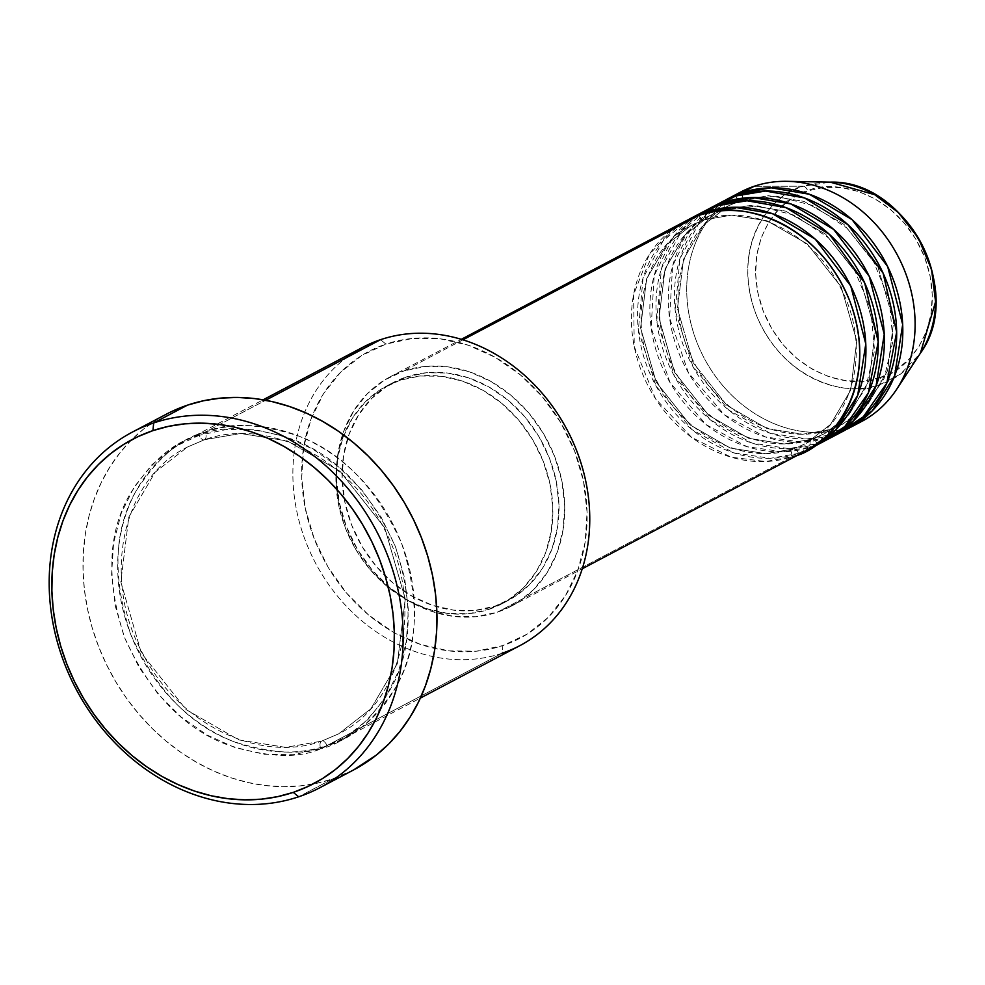 <?xml version="1.0" encoding="UTF-8"?>
<svg xmlns="http://www.w3.org/2000/svg" width="985" height="985" viewBox="0 0 985 985"><rect width="100%" height="100%" fill="white"/><g stroke="black" fill="none" stroke-linecap="round" stroke-linejoin="round"><path stroke-width="0.74" stroke-dasharray="4.92 3.69" d="M880.159 377.538C905.203 373.364 950.291 326.552 924.595 257.085C896.695 188.369 829.875 179.172 807.749 190.856A6.489 3.447 71.4 0 0 803.206 186.227L830.22 182.151A106.651 90.041 -117.8 0 0 803.206 186.227L754.153 186.288L803.206 186.227A106.651 90.041 -117.8 0 0 756 314.203A106.651 90.041 -117.8 0 0 880.134 384.569A6.489 3.447 71.4 0 0 880.159 377.538L895.193 370.458L908.256 360.067L918.857 346.745L926.577 331.034L931.12 313.513L932.303 294.872L930.099 275.812L924.595 257.085L915.976 239.392L904.599 223.423L890.883 209.793L875.37 199.019L858.649 191.521L841.362 187.581L824.174 187.359L807.749 190.856L792.703 197.936L779.64 208.327L769.051 221.65L761.331 237.36L756.788 254.881L755.593 273.522L757.797 292.57L763.313 311.309L771.932 328.99L783.309 344.959L797.013 358.602L812.539 369.375L829.259 376.873L846.546 380.813L863.734 381.035L880.159 377.538A6.489 3.447 -108.6 0 1 880.134 384.569A106.651 90.041 -117.8 0 0 920.396 353.184L900.499 374.091L880.134 384.569L847.691 427.465L880.134 384.569C856.63 396.98 785.648 387.204 756 314.203C728.703 240.402 776.599 190.671 803.206 186.227A6.489 3.447 -108.6 0 1 807.749 190.856C782.706 195.03 737.617 241.842 763.313 311.309C791.214 380.025 858.021 389.223 880.159 377.538M704.238 219.864A6.489 3.447 -108.6 0 1 703.943 219.987A6.489 3.447 -108.6 0 1 698.821 215.456A6.489 3.447 71.4 0 0 703.943 219.987A6.489 3.447 71.4 0 0 704.238 219.864L691.211 225.442L704.238 219.864A6.489 3.447 71.4 0 0 704.977 212.218A6.489 3.447 -108.6 0 1 704.238 219.864L731.547 215.149L767.143 220.837L807.195 243.886L841.19 286.857L856.765 340.933L850.708 390.122L830.638 424.326L806.124 443.41L830.638 424.326L850.708 390.122L856.765 340.933L841.19 286.857L807.195 243.886L767.143 220.837L731.547 215.149L704.238 219.864M672.533 229.32L649.275 254.549L633.589 294.712L634.254 346.646L655.517 398.703L691.593 437.365L731.092 457.175L765.616 461.534L792.371 456.634A6.489 3.447 -108.6 0 1 793.11 448.988L765.788 453.703L730.205 448.015L690.153 424.954L656.158 381.995L640.582 327.919L646.628 278.73L666.697 244.526L691.211 225.442L666.697 244.526L646.628 278.73L640.582 327.919L656.158 381.995L690.153 424.954L730.205 448.015L765.788 453.703L793.11 448.988A6.489 3.447 -108.6 0 1 793.405 448.864A6.489 3.447 -108.6 0 1 798.515 453.395L770.258 458.345L733.517 452.78L691.975 429.632L656.035 386.009L638.354 330.172L643.02 278.201L662.917 241.091L688.22 219.766A129.688 109.495 62.2 0 0 651.861 377.809A129.688 109.495 62.2 0 0 798.515 453.395L810.815 446.919A6.489 3.447 -108.6 0 1 811.554 439.261L784.232 443.976L748.649 438.3L708.597 415.239L674.602 372.268L659.014 318.192L665.072 269.016L685.141 234.799L709.656 215.715L722.682 210.137A6.489 3.447 -108.6 0 1 722.374 210.273A6.489 3.447 -108.6 0 1 717.265 205.73A6.489 3.447 71.4 0 0 722.374 210.273A6.489 3.447 71.4 0 0 722.682 210.137L709.656 215.715L685.141 234.799L665.072 269.016L659.014 318.192L674.602 372.268L708.597 415.239L748.649 438.3L784.232 443.976L811.554 439.261A6.489 3.447 -108.6 0 1 811.849 439.138A6.489 3.447 -108.6 0 1 816.959 443.669L788.702 448.618L751.949 443.053L710.419 419.918L674.479 376.295L656.798 320.445L661.452 268.474L681.361 231.364L706.664 210.039A129.688 109.495 62.2 0 0 670.305 368.094A129.688 109.495 62.2 0 0 816.959 443.669L829.259 437.192A6.489 3.447 -108.6 0 1 829.986 429.546L802.676 434.25L767.081 428.573L727.029 405.512L693.046 362.542L677.458 308.477L683.516 259.289L703.586 225.073L728.1 206L741.114 200.423A6.489 3.447 -108.6 0 1 740.818 200.546A6.489 3.447 -108.6 0 1 735.709 196.015A6.489 3.447 71.4 0 0 740.818 200.546A6.489 3.447 71.4 0 0 741.114 200.423L728.1 206L703.586 225.073L683.516 259.289L677.458 308.477L693.046 362.542L727.029 405.512L767.081 428.573L802.676 434.25L829.986 429.546A6.489 3.447 -108.6 0 1 830.293 429.411A6.489 3.447 -108.6 0 1 835.403 433.954L807.134 438.904L770.393 433.338L728.863 410.191L692.923 366.568L675.23 310.731L679.896 258.747L699.806 221.637L725.108 200.324A129.688 109.495 62.2 0 0 688.737 358.368A129.688 109.495 62.2 0 0 835.403 433.954L847.691 427.465A129.688 109.495 -117.8 0 0 861.407 421.605M697.54 215.075L672.792 237.619L654.138 275.751L651.147 327.82L670.022 382.549L706.06 424.609L746.975 446.673L783.026 451.844L810.815 446.919A129.688 109.495 -117.8 0 0 824.519 441.046M723.409 202.491A6.489 3.447 -108.6 0 1 722.682 210.137A6.489 3.447 71.4 0 0 723.409 202.491M715.972 205.348L691.236 227.892L672.583 266.024L669.591 318.093L688.466 372.822L724.504 414.882L765.419 436.958L801.47 442.13L829.259 437.192A129.688 109.495 -117.8 0 0 842.963 431.319M741.853 192.777A6.489 3.447 -108.6 0 1 741.114 200.423A6.489 3.447 71.4 0 0 741.853 192.777M362.702 347.323A168.595 142.345 -117.8 0 0 310.349 552.548A168.595 142.345 -117.8 0 0 502.128 653.227L326.934 745.583A168.595 142.345 62.2 0 1 135.154 644.904A168.595 142.345 62.2 0 1 187.507 439.679A168.595 142.345 62.2 0 1 205.323 432.046L265.618 400.267L205.323 432.046A168.595 142.345 62.2 0 1 397.103 532.725A168.595 142.345 62.2 0 1 344.75 737.95A168.595 142.345 62.2 0 1 326.934 745.583C304.205 755.581 273.067 754.239 233.519 741.545C190.093 725.366 155.815 689.635 130.697 634.34C112.081 576.865 113.915 528.994 136.225 490.715C157.945 457.422 180.969 437.869 205.323 432.046A6.489 3.447 -108.6 0 1 204.584 439.692L187.458 447.03L155.199 472.135L128.789 517.162L120.823 581.876L141.323 653.018L186.054 709.557L238.752 739.895L285.588 747.369L321.516 741.176L285.588 747.369L238.752 739.895L186.054 709.557L141.323 653.018L120.823 581.876L128.789 517.162L155.199 472.135L187.458 447.03L204.584 439.692A6.489 3.447 -108.6 0 1 204.289 439.827A6.489 3.447 -108.6 0 1 199.179 435.284C174.825 441.108 151.788 460.672 130.082 493.953C107.771 532.232 105.937 580.103 124.553 637.578C149.671 692.874 183.949 728.617 227.375 744.783C266.923 757.477 298.061 758.832 320.79 748.822A6.489 3.447 -108.6 0 1 321.516 741.176A6.489 3.447 -108.6 0 1 321.824 741.052A6.489 3.447 -108.6 0 1 326.934 745.583L502.128 653.227L502.855 645.569A162.106 136.878 -117.8 0 0 574.612 451.056A162.106 136.878 -117.8 0 0 385.923 344.097L380.518 339.69L385.923 344.097L412.456 338.458L440.209 338.815L468.121 345.181L495.123 357.296L520.178 374.694L542.329 396.709L560.699 422.491L574.612 451.056L583.514 481.308L587.072 512.077L585.152 542.181L577.813 570.463L565.353 595.851L548.239 617.349L527.135 634.131L502.855 645.569L476.334 651.22L448.581 650.851L420.657 644.486L393.655 632.382L368.599 614.985L346.461 592.97L328.079 567.175L314.178 538.61L305.276 508.371L301.718 477.602L303.639 447.486L310.977 419.204L323.437 393.828L340.539 372.33L361.643 355.536L385.923 344.097A162.106 136.878 -117.8 0 0 314.178 538.61A162.106 136.878 -117.8 0 0 502.855 645.569L502.128 653.227A168.595 142.345 -117.8 0 0 519.945 645.594M703.561 211.603A129.688 109.495 -117.8 0 0 663.287 369.461A129.688 109.495 -117.8 0 0 810.815 446.919L798.515 453.395L809.116 449.086A129.688 109.495 62.2 0 1 798.515 453.395A6.489 3.447 71.4 0 0 793.405 448.864A6.489 3.447 71.4 0 0 793.11 448.988L806.124 443.41L793.11 448.988A6.489 3.447 71.4 0 0 792.371 456.634A129.688 109.495 -117.8 0 0 806.075 450.761M497.314 612.19L792.371 456.634L497.314 612.19L516.743 603.042L533.624 589.609L547.303 572.408L557.276 552.105L563.149 529.474L564.688 505.391L561.832 480.766L554.715 456.572L543.585 433.72L528.883 413.097L511.166 395.477L491.133 381.564L469.525 371.874L447.19 366.777L424.991 366.494L403.764 371A129.688 109.495 62.2 0 1 551.292 448.458A129.688 109.495 62.2 0 1 511.018 606.317A129.688 109.495 62.2 0 1 497.314 612.19A129.688 109.495 62.2 0 1 349.786 534.744A129.688 109.495 62.2 0 1 390.06 376.873A129.688 109.495 62.2 0 1 403.764 371L384.347 380.161L367.467 393.594L353.775 410.782L343.802 431.085L337.941 453.716L336.402 477.799L339.246 502.424L346.363 526.618L357.493 549.47L372.195 570.106L389.912 587.713L409.957 601.626L431.553 611.316L453.888 616.413L476.087 616.696L497.314 612.19M462.925 339.813L403.764 371L462.925 339.813M488.831 609.395L494.975 606.157A123.199 104.028 -117.8 0 0 507.989 600.579A123.199 104.028 -117.8 0 0 546.256 450.613A123.199 104.028 -117.8 0 0 406.103 377.033L399.959 380.272A123.199 104.028 62.2 0 1 540.112 453.851A123.199 104.028 62.2 0 1 501.845 603.817A123.199 104.028 62.2 0 1 488.831 609.395L507.287 600.702L523.318 587.946L536.32 571.608L545.788 552.314L551.366 530.817L552.831 507.94L550.122 484.558L543.363 461.571L532.787 439.852L518.824 420.263L501.993 403.53L482.945 390.306L462.433 381.096L441.218 376.27L420.115 375.987L399.959 380.272L381.503 388.964L365.472 401.732L352.47 418.071L342.989 437.352L337.424 458.85L335.959 481.739L338.655 505.12L345.427 528.108L356.004 549.815L369.966 569.416L386.797 586.149L405.832 599.372L426.357 608.57L447.572 613.409L468.663 613.692L488.831 609.395A123.199 104.028 62.2 0 1 348.678 535.828A123.199 104.028 62.2 0 1 386.933 385.849A123.199 104.028 62.2 0 1 399.959 380.272L406.103 377.033A123.199 104.028 -117.8 0 0 393.089 382.611A123.199 104.028 -117.8 0 0 354.822 532.577A123.199 104.028 -117.8 0 0 494.975 606.157L488.831 609.395M166.243 414.242A201.014 169.728 -117.8 0 0 103.819 658.928A201.014 169.728 -117.8 0 0 332.474 778.975L298.677 796.791L332.474 778.975A201.014 169.728 -117.8 0 0 353.726 769.876M855.128 424.609A129.688 109.495 62.2 0 1 847.691 427.465L835.403 433.954A6.489 3.447 71.4 0 0 830.293 429.411A6.489 3.447 71.4 0 0 829.986 429.546L843.012 423.969L867.526 404.884L887.596 370.668L893.654 321.492L878.066 267.415L844.071 224.445L804.019 201.396L768.435 195.707L741.114 200.423L768.435 195.707L804.019 201.396L844.071 224.445L878.066 267.415L893.654 321.492L887.596 370.668L867.526 404.884L843.012 423.969L829.986 429.546A6.489 3.447 71.4 0 0 829.259 437.192L816.959 443.669A6.489 3.447 71.4 0 0 811.849 439.138A6.489 3.447 71.4 0 0 811.554 439.261L824.568 433.683L849.082 414.611L869.152 380.395L875.209 331.206L859.622 277.142L825.639 234.171L785.587 211.11L749.991 205.434L722.682 210.137L749.991 205.434L785.587 211.11L825.639 234.171L859.622 277.142L875.209 331.206L869.152 380.395L849.082 414.611L824.568 433.683L811.554 439.261A6.489 3.447 71.4 0 0 810.815 446.919L818.252 444.05M846.004 429.645A129.688 109.495 62.2 0 1 835.403 433.954L846.004 429.645M827.56 439.372A129.688 109.495 62.2 0 1 816.959 443.669L827.56 439.372M722.005 201.876A129.688 109.495 -117.8 0 0 681.731 359.747A129.688 109.495 -117.8 0 0 829.259 437.192L836.696 434.336M740.449 192.161A129.688 109.495 -117.8 0 0 700.175 350.02A129.688 109.495 -117.8 0 0 847.691 427.465A129.688 109.495 62.2 0 1 701.923 353.75A129.688 109.495 62.2 0 1 734.416 195.633M353.553 769.962L332.474 778.975L316.308 783.395L299.588 785.968L282.486 786.683L265.174 785.513L247.801 782.484L230.552 777.633L213.585 770.984L197.074 762.612L181.154 752.589L165.997 741.04L151.752 728.038L138.553 713.731L126.511 698.254L115.762 681.755L106.392 664.395L98.512 646.345L92.184 627.753L87.468 608.828L84.415 589.744L83.06 570.684L83.405 551.822L85.449 533.353L89.167 515.438L94.535 498.275L101.504 482.01L109.988 466.804L119.924 452.804L131.214 440.147L143.736 428.943L157.378 419.327L172.006 411.361M199.179 435.284L173.926 447.178L151.973 464.649L134.182 487.009L121.229 513.394L113.595 542.821L111.6 574.132L115.294 606.12L124.553 637.578L139.02 667.288L158.129 694.105L181.166 717.006L207.219 735.105L235.304 747.701L264.337 754.313L293.198 754.695L320.79 748.822L346.043 736.928L367.984 719.469L385.775 697.109L398.74 670.711L406.362 641.297L408.369 609.986L404.663 577.986L395.404 546.527L380.936 516.817L361.827 490.001L338.803 467.099L312.75 449.012L284.665 436.417L255.632 429.792L226.759 429.423L199.179 435.284A6.489 3.447 71.4 0 0 204.289 439.827A6.489 3.447 71.4 0 0 204.584 439.692A6.489 3.447 71.4 0 0 205.323 432.046C228.052 422.048 259.19 423.39 298.738 436.084C342.164 452.263 376.442 487.994 401.56 543.289C420.176 600.764 418.342 648.635 396.032 686.914C374.312 720.207 351.288 739.76 326.934 745.583A6.489 3.447 71.4 0 0 321.824 741.052A6.489 3.447 71.4 0 0 321.516 741.176L338.655 733.837L370.914 708.732L397.324 663.718L405.278 598.991L384.778 527.849L340.059 471.31L287.361 440.972L240.525 433.498L204.584 439.692L240.525 433.498L287.361 440.972L340.059 471.31L384.778 527.849L405.278 598.991L397.324 663.718L370.914 708.732L338.655 733.837L321.516 741.176A6.489 3.447 71.4 0 0 320.79 748.822C345.132 742.998 368.168 723.446 389.888 690.153C412.186 651.873 414.032 604.002 395.404 546.527C370.286 491.232 336.02 455.501 292.594 439.322C253.047 426.628 221.908 425.286 199.179 435.284M406.103 377.033L426.271 372.749L447.362 373.019L468.577 377.858L489.102 387.068L508.137 400.279L524.968 417.012L538.93 436.614L549.507 458.32L556.266 481.308L558.975 504.702L557.51 527.578L551.945 549.076L542.464 568.37L529.462 584.708L513.431 597.464L494.975 606.157L474.819 610.441L453.716 610.171L432.501 605.332L411.976 596.122L392.941 582.911L376.11 566.178L362.148 546.577L351.571 524.87L344.812 501.882L342.103 478.488L343.568 455.612L349.146 434.114L358.614 414.833L371.616 398.494L387.647 385.726L406.103 377.033M685.117 221.329A129.688 109.495 -117.8 0 0 644.843 379.188A129.688 109.495 -117.8 0 0 792.371 456.634M502.128 653.227A168.595 142.345 62.2 0 1 315.397 562.841A168.595 142.345 62.2 0 1 346.338 357.703M703.967 219.987L691.211 225.442C642.183 249.205 625.34 324.594 657.635 382.636C684.821 436.306 746.827 465.942 793.381 448.864L806.124 443.41C855.165 419.647 871.996 344.257 839.712 286.216C812.514 232.546 750.508 202.91 703.967 219.987M845.228 418.502L865.618 388.349L874.545 350.574L870.802 309.635L854.758 270.444L828.311 237.705L794.661 215.309L757.896 205.84L722.411 210.261L709.656 215.715C660.615 239.478 643.784 314.88 676.079 372.909C703.265 426.579 765.271 456.215 811.825 439.15L824.568 433.683L834.738 427.392M863.673 408.787L884.05 378.622L892.989 340.847L889.246 299.908L873.202 260.717L846.755 227.978L813.105 205.582L776.34 196.126L740.843 200.534L728.1 206C679.059 229.751 662.228 305.153 694.511 363.182C721.709 416.852 783.715 446.5 830.257 429.423L843.012 423.969L853.182 417.665M204.314 439.815L187.458 447.03C122.608 478.525 100.581 577.801 142.985 654.015C178.691 724.492 260.225 763.584 321.8 741.052L338.655 733.837C403.505 702.342 425.532 603.066 383.128 526.864C347.41 456.375 265.888 417.283 204.314 439.815M511.018 606.317L582.258 568.764M501.845 603.817L507.989 600.579M344.75 737.95L420.361 698.094M187.507 439.679L263.118 399.812M386.933 385.849L393.089 382.611M390.06 376.873L461.3 339.32"/><path stroke-width="1.48" d="M849.107 428.081A129.688 109.495 62.2 0 1 846.004 429.645L872.254 410.819L894.565 375.974L902.679 324.508L887.657 266.566L852.099 219.68L809.313 194.23L771.107 187.803L741.853 192.777L754.153 186.288L741.853 192.777A129.688 109.495 62.2 0 0 728.149 198.638A129.688 109.495 62.2 0 0 725.108 200.324L741.853 192.777A129.688 109.495 62.2 0 1 889.381 270.222A129.688 109.495 62.2 0 1 849.107 428.081L861.407 421.605A129.688 109.495 -117.8 0 0 901.669 263.734A129.688 109.495 -117.8 0 0 754.153 186.288A129.688 109.495 62.2 0 1 786.99 181.326L830.22 182.151L874.655 194.685L898.258 212.428L918.451 238.247L931.564 269.545L935.565 301.792L920.396 353.184A106.651 90.041 -117.8 0 0 921.332 243.406A106.651 90.041 -117.8 0 0 830.22 182.151C906.495 179.516 965.669 291.72 920.396 353.184L896.645 389.309A129.688 109.495 62.2 0 1 855.128 424.609M582.258 568.764L806.075 450.761A129.688 109.495 -117.8 0 0 846.349 292.902A129.688 109.495 -117.8 0 0 698.821 215.456L672.533 229.32M812.219 447.522L824.519 441.046A129.688 109.495 -117.8 0 0 864.793 283.175A129.688 109.495 -117.8 0 0 717.265 205.73L704.977 212.218A129.688 109.495 62.2 0 0 691.261 218.079A129.688 109.495 62.2 0 0 688.22 219.766L704.977 212.218A129.688 109.495 62.2 0 1 852.493 289.664A129.688 109.495 62.2 0 1 812.219 447.522A129.688 109.495 62.2 0 1 809.116 449.086L835.379 430.26L857.676 395.416L865.79 343.95L850.769 286.007L815.223 239.121L772.437 213.671L734.231 207.244L704.977 212.218L717.265 205.73L697.54 215.075M830.663 437.808L842.963 431.319A129.688 109.495 -117.8 0 0 883.237 273.461A129.688 109.495 -117.8 0 0 735.709 196.015L723.409 202.491A129.688 109.495 62.2 0 0 709.705 208.364A129.688 109.495 62.2 0 0 706.664 210.039L723.409 202.491A129.688 109.495 62.2 0 1 870.937 279.937A129.688 109.495 62.2 0 1 830.663 437.808A129.688 109.495 62.2 0 1 827.56 439.372L853.81 420.533L876.121 385.689L884.234 334.235L869.213 276.293L833.655 229.406L790.869 203.944L752.663 197.529L723.409 202.491L735.709 196.015L715.972 205.348M420.361 698.094L519.945 645.594A168.595 142.345 -117.8 0 0 572.297 440.369A168.595 142.345 -117.8 0 0 380.518 339.69A168.595 142.345 62.2 0 1 576.742 450.933A168.595 142.345 62.2 0 1 502.128 653.227M153.672 422.959L152.934 430.617A194.525 164.249 62.2 0 1 379.36 558.963A194.525 164.249 62.2 0 1 293.259 792.383L298.677 796.791A201.014 169.728 -117.8 0 0 387.647 555.589A201.014 169.728 -117.8 0 0 153.672 422.959A201.014 169.728 62.2 0 1 382.34 543.006A201.014 169.728 62.2 0 1 319.916 787.692A201.014 169.728 62.2 0 1 298.677 796.791A201.014 169.728 62.2 0 1 70.009 676.744A201.014 169.728 62.2 0 1 132.433 432.058A201.014 169.728 62.2 0 1 153.672 422.959L187.482 405.143L153.672 422.959A201.014 169.728 -117.8 0 0 64.702 664.161A201.014 169.728 -117.8 0 0 298.677 796.791L293.259 792.383L308.243 786.362L322.39 778.655L335.602 769.347L347.717 758.512L358.638 746.261L368.255 732.717L376.467 718.003L383.202 702.256L388.398 685.646L392.005 668.31L393.988 650.432L394.32 632.185L393.003 613.741L390.048 595.26L385.48 576.951L379.36 558.963L371.727 541.491L362.665 524.685L352.261 508.716L340.613 493.744L327.833 479.904L314.043 467.321L299.378 456.141L283.975 446.451L267.994 438.35L251.581 431.91L234.886 427.207L218.079 424.276L201.322 423.156L184.774 423.846L168.595 426.333L152.934 430.617L137.962 436.638L123.802 444.333L110.603 453.654L98.475 464.489L87.567 476.74L77.95 490.284L69.738 504.997L62.991 520.745L57.795 537.354L54.2 554.69L52.217 572.556L51.885 590.815L53.202 609.259L56.157 627.728L60.713 646.049L66.832 664.038L74.466 681.509L83.528 698.316L93.932 714.273L105.58 729.257L118.36 743.096L132.15 755.667L146.814 766.859L162.217 776.549L178.199 784.651L194.624 791.09L211.319 795.794L228.126 798.712L244.883 799.845L261.431 799.155L277.61 796.656L293.259 792.383A194.525 164.249 62.2 0 1 66.832 664.038A194.525 164.249 62.2 0 1 152.934 430.617L153.672 422.959M792.371 456.634C824.728 451.241 882.966 390.762 849.772 301.028C813.733 212.243 727.422 200.361 698.821 215.456L462.925 339.813L698.821 215.456A129.688 109.495 -117.8 0 0 685.117 221.329L461.3 339.32M346.338 357.703A168.595 142.345 62.2 0 1 380.518 339.69L265.618 400.267L380.518 339.69A168.595 142.345 -117.8 0 0 362.702 347.323L263.118 399.812M319.916 787.692L353.726 769.876A201.014 169.728 -117.8 0 0 416.15 525.177A201.014 169.728 -117.8 0 0 187.482 405.143A201.014 169.728 -117.8 0 0 166.243 414.242L132.433 432.058M786.99 181.326A129.688 109.495 62.2 0 1 897.778 255.817A129.688 109.495 62.2 0 1 896.645 389.309M836.696 434.336L863.328 416.778L886.783 383.177L896.658 332.13L883.126 273.227L847.863 224.642L804.449 197.923L765.48 191.041L735.709 196.015A129.688 109.495 -117.8 0 0 722.005 201.876L709.705 208.364M734.416 195.633A129.688 109.495 62.2 0 1 754.153 186.288A129.688 109.495 -117.8 0 0 740.449 192.161L728.149 198.638M172.006 411.361L187.482 405.143L203.661 400.723L220.381 398.137L237.471 397.435L254.795 398.593L272.155 401.621L289.405 406.485L306.372 413.134L322.895 421.506L338.803 431.516L353.96 443.078L368.205 456.067L381.417 470.374L393.458 485.851L404.207 502.35L413.565 519.711L421.457 537.773L427.785 556.353L432.489 575.277L435.542 594.361L436.909 613.433L436.564 632.296L434.52 650.765L430.79 668.667L425.421 685.843L418.465 702.108L409.969 717.314L400.033 731.313L388.755 743.971L376.233 755.163L353.553 769.962M818.252 444.05L844.884 426.493L868.339 392.892L878.214 341.857L864.682 282.941L829.419 234.356L786.018 207.65L747.049 200.755L717.265 205.73A129.688 109.495 -117.8 0 0 703.561 211.603L691.261 218.079M863.673 408.787L853.182 417.665M845.228 418.502L834.738 427.392"/></g></svg>
